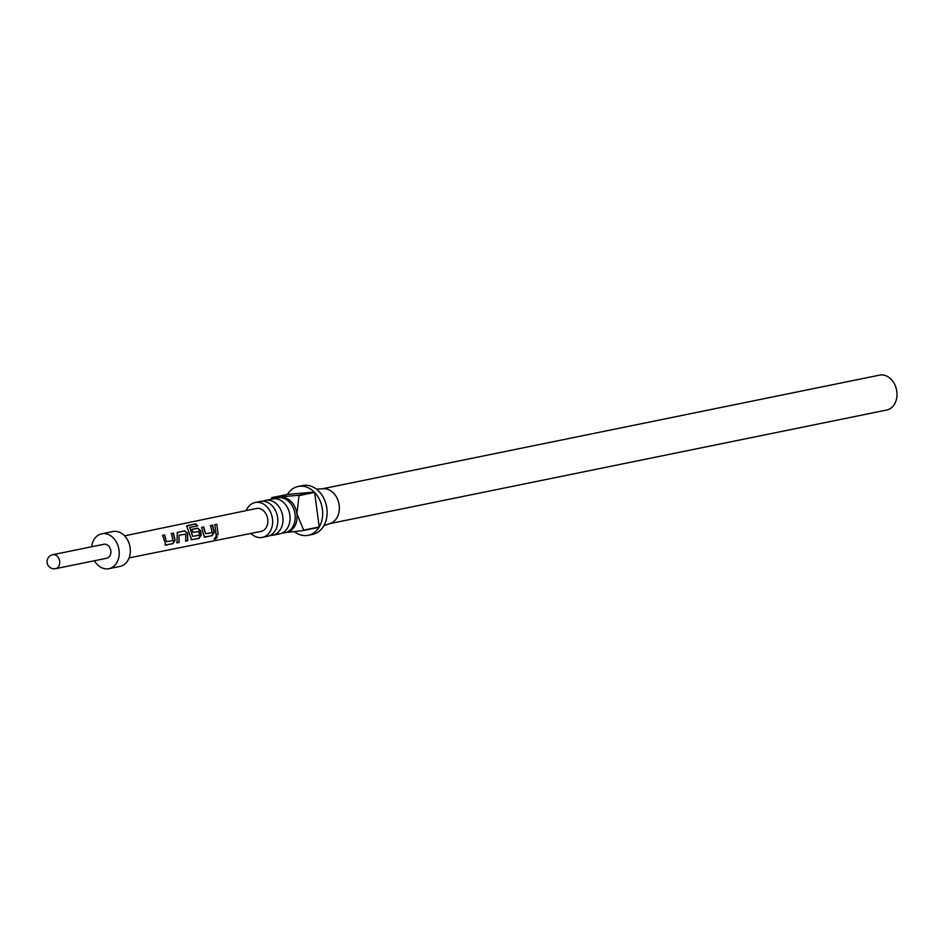 <?xml version="1.0" encoding="UTF-8"?>
<svg xmlns="http://www.w3.org/2000/svg" width="944" height="944" viewBox="0 0 944 944"><rect width="100%" height="100%" fill="white"/><g stroke="black" fill="none" stroke-linecap="round" stroke-linejoin="round"><path stroke-width="1.42" d="M214.772 539.213L216.66 536.192C217.745 537.006 217.12 538.009 214.772 539.213L214.123 538.847M216.4 536.003L214.264 538.93M272.663 535.283L279.731 533.844A17.806 13.723 -101.5 0 0 289.879 515.212A17.806 13.723 -101.5 0 0 272.615 498.951L265.547 500.391A17.806 13.723 78.5 0 1 282.811 516.651A17.806 13.723 78.5 0 1 272.663 535.283A17.806 13.723 78.5 0 1 270.019 535.484M262.302 537.396L267.494 536.334A17.806 13.723 -101.5 0 0 277.642 517.701A17.806 13.723 -101.5 0 0 260.379 501.441L255.175 502.503A17.806 13.723 78.5 0 1 272.45 518.763A17.806 13.723 78.5 0 1 262.302 537.396A17.806 13.723 78.5 0 1 250.892 533.443M275.259 498.751A17.806 13.723 78.5 0 1 277.772 497.901A17.806 13.723 78.5 0 1 295.035 514.161A17.806 13.723 78.5 0 1 284.887 532.782A17.806 13.723 78.5 0 1 282.244 532.994M277.772 497.901L279.636 497.512A17.806 13.723 78.5 0 1 280.84 497.335A17.806 13.723 78.5 0 1 296.9 513.784L303.661 530.139L319.225 526.964A24.922 19.21 -101.5 0 0 322.4 509.217A24.922 19.21 -101.5 0 0 314.612 492.426L299.047 495.612L296.9 513.784A17.806 13.723 78.5 0 1 286.752 532.404L284.887 532.782M271.636 497.972A24.922 19.21 78.5 0 1 271.86 497.594L298.729 495.27L314.293 492.095A24.922 19.21 -101.5 0 0 298.221 486.455L302.67 485.546A24.922 19.21 78.5 0 1 326.848 508.32A24.922 19.21 78.5 0 1 312.641 534.398L308.192 535.307A24.922 19.21 -101.5 0 0 318.989 527.342L303.425 530.516L288.781 532.274M298.221 486.455A24.922 19.21 -101.5 0 0 287.424 494.42L271.86 497.594M316.417 489.145L323.332 488.709A17.806 13.723 78.5 0 1 339.156 505.158A17.806 13.723 78.5 0 1 330.412 523.401L323.875 525.702M246.242 510.61A17.806 13.723 78.5 0 1 255.175 502.503M263.022 501.24A17.806 13.723 78.5 0 1 265.547 500.391M329.716 523.637L886.652 410.026A17.806 13.723 -101.5 0 0 896.8 391.394A17.806 13.723 -101.5 0 0 879.537 375.134L322.6 488.756M171.194 533.679L173.2 533.266L174.876 540.31L172.599 543.579L165.837 545.148L162.651 535.272L164.657 534.87L166.392 541.691L173.012 540.57L171.419 533.49L173.425 533.089L175.147 540.357L172.858 543.72L165.094 544.948M177.142 532.569L184.599 530.823L187.62 533.277L187.773 540.688L185.767 541.101L185.732 534.092L179.053 535.236L179.018 542.47L177.012 542.883L177.271 532.463M191.667 529.513L197.426 528.345L200.411 530.717L200.954 535.024L198.677 538.281L191.656 539.708L187.266 527.779L187.219 525.607L195.656 523.885L197.697 525.843L189.756 527.46L192.694 536.357L199.314 535.236L198.983 531.389L193.095 532.381L191.892 529.336L197.65 528.168L200.671 530.622L201.237 535.071L198.948 538.422L191.172 539.649M186.546 526.138L195.656 523.885M210.335 525.725L212.341 525.324L213.993 532.369L211.727 535.626L204.966 537.195L203.503 534.611L201.804 527.33L203.81 526.917L205.521 533.749L212.14 532.628L210.559 525.548L212.577 525.147L214.276 532.428L211.987 535.767L204.223 537.006M216.849 524.274L218.135 534.516L216.129 534.929L214.843 524.675L216.849 524.274L218.135 534.516M129.104 557.88L261.051 531.401A11.682 9.003 -101.5 0 0 267.659 518.681A11.682 9.003 -101.5 0 0 257.193 508.391A11.682 9.003 -101.5 0 0 256.379 508.509L124.608 535.838M94.424 560.748A17.806 13.723 -101.5 0 0 107.675 568.866A17.806 13.723 -101.5 0 0 108.879 568.701L119.994 566.424A17.806 13.723 -101.5 0 0 130.024 547.013A17.806 13.723 -101.5 0 0 114.082 531.366A17.806 13.723 -101.5 0 0 112.879 531.531L101.763 533.808A17.806 13.723 -101.5 0 0 91.568 546.788M108.879 568.701A17.806 13.723 -101.5 0 0 118.909 549.29A17.806 13.723 -101.5 0 0 102.967 533.631A17.806 13.723 -101.5 0 0 101.763 533.808M106.259 558.293A7.127 5.487 -101.5 0 0 106.743 558.234A7.127 5.487 -101.5 0 0 110.755 550.47A7.127 5.487 -101.5 0 0 104.383 544.204A7.127 5.487 -101.5 0 0 103.899 544.275A7.127 5.487 -101.5 0 0 103.427 544.393M294.375 531.649A24.922 19.21 -101.5 0 0 308.192 535.307M287.424 494.42L314.293 492.095M319.225 526.964L314.612 492.426M217.875 534.387L215.869 534.788M214.618 524.852L216.624 524.451M201.579 527.507L203.585 527.094L205.521 533.749M204.695 537.053L204.081 536.924M192.694 536.357L189.756 527.46M195.538 524.18L197.52 526.079M186.499 526.304L187.101 525.902M191.656 539.708L191.042 539.579M177.354 532.428L184.375 531L187.62 533.277M179.053 535.236L179.018 542.47M178.746 542.328L176.74 542.741M187.36 533.36L187.773 540.688M187.514 540.546L185.508 540.959M162.427 535.449L164.433 535.047L166.392 541.691M165.578 545.007L164.964 544.877M103.899 544.275L52.758 554.706A7.127 5.487 78.5 0 1 53.242 554.635A7.127 5.487 78.5 0 1 59.614 560.901A7.127 5.487 78.5 0 1 55.602 568.666A7.127 5.487 78.5 0 1 55.118 568.736M106.743 558.234L55.602 568.666A7.127 7.127 0 0 1 47.2 563.108A7.127 7.127 0 0 1 52.758 554.706"/></g></svg>
